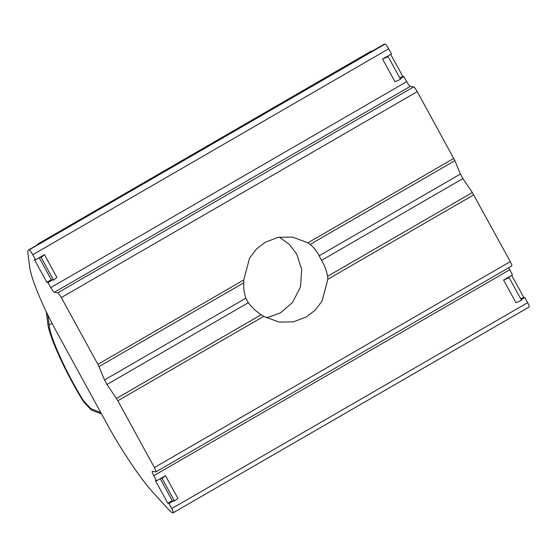 <?xml version="1.0" encoding="UTF-8"?>
<svg xmlns="http://www.w3.org/2000/svg" width="557" height="557" viewBox="0 0 557 557"><rect width="100%" height="100%" fill="white"/><g stroke="black" fill="none" stroke-linecap="round" stroke-linejoin="round"><path stroke-width="0.84" d="M266.441 317.908L280.526 312.853L292.599 302.409L300.481 286.883L301.713 269.47L296.756 254.215L289.647 244.69L279.426 237.143M248.318 302.723L107 384.483L116.441 398.478L261.198 314.726C256.206 311.447 251.91 307.443 248.318 302.723L245.839 298.19C244.196 293.344 243.493 288.227 243.736 282.831L98.979 366.59L97.886 364.341L243.785 279.927L243.736 282.831M261.198 314.726L263.733 316.355L278.98 322.078L293.274 321.862L306.287 316.996L315.06 310.256L322.057 301.086L327.843 279.259L327.593 276.307L472.35 192.555L510.303 261.63C511.73 264.352 512.182 265.8 511.667 265.981M400.204 78.697L403.881 76.574L406.673 81.67C408.239 84.42 409.444 85.987 410.272 86.384L413.635 86.927C414.471 87.324 415.668 88.897 417.235 91.64L454.888 160.66L310.131 244.419C313.883 247.496 316.877 251.291 319.105 255.795L321.591 260.328C324.599 265.39 326.597 270.716 327.593 276.307M310.131 244.419L307.903 242.831L292.648 237.108L278.354 237.331L265.341 242.198L256.568 248.937L249.571 258.107L243.785 279.927M454.888 160.66L460.43 174.028L462.909 178.56L472.35 192.555M263.733 316.355L117.833 400.768L116.441 398.478M160.994 478.24L162.115 478.421L165.443 475.671L156.545 480.816L153.753 475.72C152.333 472.997 151.873 471.542 152.395 471.361L155.883 471.883L511.792 265.961M165.443 475.671L177.857 498.334L174.522 501.084L173.408 500.91L168.959 503.479L171.751 508.583L527.66 302.66C529.08 305.382 529.54 306.83 529.018 307.011M521.192 299.68L524.868 297.556L527.66 302.66M503.563 280.039L515.97 302.709L521.54 300.314L509.126 277.644L508.012 277.47L503.563 280.039L509.126 277.644M508.666 267.771L512.454 274.893L508.012 277.47M529.15 306.991L172.928 512.906C171.918 512.725 170.435 511.563 168.465 509.418L154.198 493.781C141.443 480.176 121.21 450.174 106.784 423.508L57.406 333.323C42.597 306.587 30.726 277.936 29.598 266.197L27.85 252.579C27.62 250.713 28.003 249.849 28.985 249.989L385.075 44.094C385.91 44.49 387.115 46.064 388.682 48.807L391.474 53.911L382.575 59.056L388.145 56.661L387.024 56.48M384.901 44.066L28.337 250.079L384.246 44.156L385.075 44.094M35.564 259.834L34.443 259.653L46.851 282.315L47.972 282.496L52.421 279.92L53.542 280.101L56.87 277.351L44.463 254.681L35.564 259.834L32.772 254.73C31.199 251.987 30.001 250.413 29.166 250.016M47.972 282.496L50.764 287.593L406.673 81.67M388.145 56.661L400.553 79.324L394.983 81.719L382.575 59.056M410.272 86.384L54.363 292.307L57.726 292.85L413.635 86.927M417.235 91.64L61.326 297.563L97.886 364.341M98.979 366.59L104.514 379.951L245.839 298.19M117.833 400.768L154.393 467.553L510.303 261.63M399.863 78.071L402.76 76.393L390.694 54.356M402.76 76.393L403.881 76.574M520.851 299.053L523.747 297.375L511.681 275.339M523.747 297.375L524.868 297.556M173.109 512.934C173.624 512.753 173.171 511.305 171.751 508.583M156.545 480.816L155.424 480.635L167.838 503.298L168.959 503.479M155.751 471.904C156.273 471.723 155.821 470.275 154.393 467.553M107 384.483L104.514 379.951M61.326 297.563C59.759 294.82 58.562 293.247 57.726 292.85M54.363 292.307C53.528 291.91 52.33 290.343 50.764 287.593M371.561 51.495L371.282 51.077L37.618 244.133L37.897 244.551M47.784 314.837L49.086 324.968C49.831 336.797 66.471 373.462 83.501 400.803L90.888 408.657L100.831 412.633M101.541 413.942L91.355 410.049L83.773 402.105C66.005 373.726 48.48 335.244 47.728 322.963L46.294 311.788M37.688 244.669L37.618 244.133M167.838 503.298L172.287 500.729L173.408 500.91M162.115 478.421L174.522 501.084M172.287 500.729L160.221 478.693M46.851 282.315L51.3 279.739L52.421 279.92M53.542 280.101L41.127 257.438L44.463 254.681M40.013 257.257L41.127 257.438M51.3 279.739L39.234 257.703M319.105 255.795L460.43 174.028M462.909 178.56L321.591 260.328M509.662 269.79L153.753 475.72M388.682 48.807L32.772 254.73M307.903 242.831L453.795 158.418M473.742 194.846L327.843 279.259M52.045 323.255L49.086 324.968M83.773 402.105L83.501 400.803"/></g></svg>

